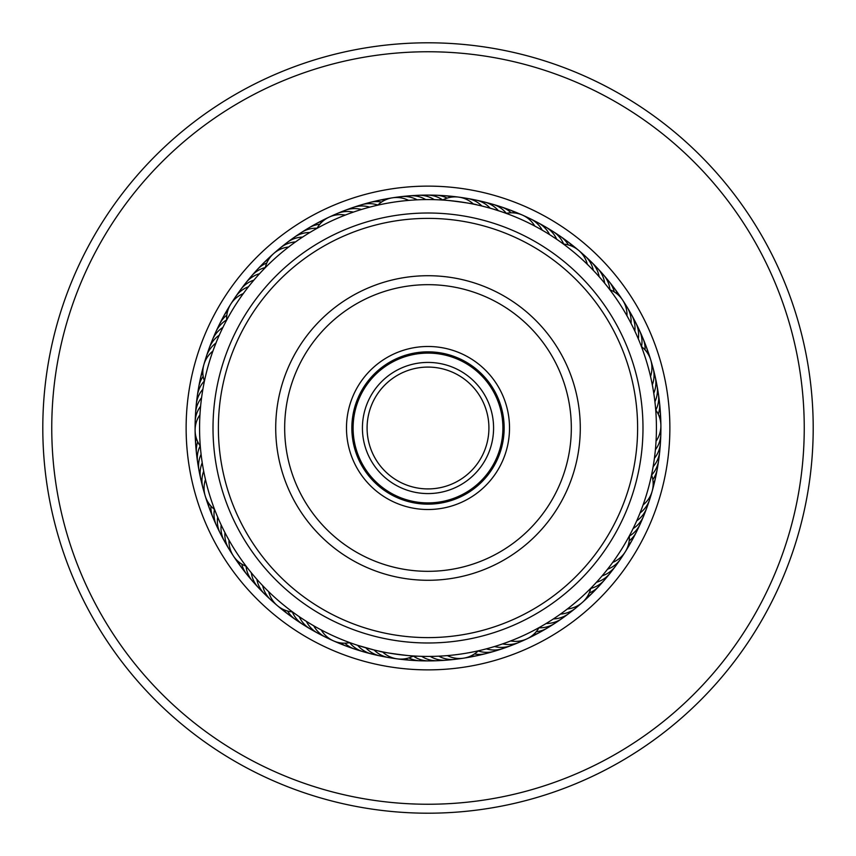 <?xml version="1.0" encoding="UTF-8"?>
<svg xmlns="http://www.w3.org/2000/svg" width="856" height="856" viewBox="0 0 856 856"><rect width="100%" height="100%" fill="white"/><g stroke="black" fill="none" stroke-linecap="round" stroke-linejoin="round"><path stroke-width="1.28" d="M488.915 428A60.915 60.915 0 0 1 428 488.915A60.915 60.915 0 0 1 367.085 428A60.915 60.915 0 0 1 428 367.085A60.915 60.915 0 0 1 488.915 428M493.58 428A65.58 65.58 0 0 1 428 493.58A65.58 65.58 0 0 1 362.42 428A65.58 65.58 0 0 1 428 362.42A65.58 65.58 0 0 1 493.58 428M502.9 428A74.9 74.9 0 0 1 428 502.9A74.9 74.9 0 0 1 353.1 428A74.9 74.9 0 0 1 428 353.1A74.9 74.9 0 0 1 502.9 428M255.013 278.821L253.879 280.137A26.878 26.878 0 0 0 240.579 289.724A26.878 26.878 78.8 0 1 253.879 280.137M249.545 285.401L248.465 286.76A26.878 26.878 -103.4 0 0 233.356 300.649M244.324 292.185L243.307 293.587A26.878 26.878 0 0 0 226.68 320.058M225.898 321.535L227.589 318.379M359.488 210.084L361.467 209.474A26.878 26.878 0 0 0 345.086 210.341A26.878 26.878 111.5 0 1 361.467 209.474M351.377 212.802L353.325 212.117A26.878 26.878 -70.6 0 0 333.112 215.637M343.374 215.819L345.3 215.07A26.878 26.878 0 0 0 316.998 228.349M316.506 228.627L318.646 227.45M462.978 198.046A26.878 26.878 -37.9 0 1 481.896 206.018L490.178 208.19A26.878 26.878 0 0 0 475.925 200.069A26.878 26.878 144.2 0 1 490.178 208.19M458.698 197.115A26.878 26.878 0 0 0 442.552 200.036L439.331 199.844C438.818 198.924 477.391 204.049 476.653 204.809L473.55 204.156A26.878 26.878 0 0 0 458.72 197.126M601.212 279.067L599.147 276.702A26.878 26.878 0 0 0 591.539 262.161A26.878 26.878 177 0 1 599.147 276.702M591.881 268.859L593.358 270.4A26.878 26.878 -5.2 0 0 581.748 253.462M585.804 262.835L587.334 264.311A26.878 26.878 0 0 0 563.494 244.088M562.991 243.725L564.96 245.18M654.23 396.328L653.77 393.246A26.878 26.878 0 0 0 655.236 376.908A26.878 26.878 -150.3 0 1 653.77 393.246M652.882 387.875L652.315 384.815A26.878 26.878 27.5 0 0 651.705 364.292M650.046 374.34L650.539 376.437A26.878 26.878 0 0 0 641.412 346.541M641.187 345.931L642.043 348.21M635.452 523.637L636.725 520.822A26.878 26.878 0 0 0 646.783 507.875M638.886 515.793L640.053 512.937A26.878 26.878 60.3 0 0 650.635 495.357M642.032 507.833L643.081 504.933A26.878 26.878 0 0 0 651.577 474.845L651.223 476.492M555.244 617.711L553.404 618.931A26.878 26.878 0 0 0 568.876 613.474A26.878 26.878 -84.9 0 1 553.404 618.931M562.264 612.81L560.466 614.105A26.878 26.878 93 0 0 578.881 605.021M569.09 607.653L567.346 609.012A26.878 26.878 0 0 0 590.758 588.286M591.25 587.783L589.538 589.517M432.515 656.392L430.268 656.424A26.878 26.878 0 0 0 446.233 660.201A26.878 26.878 -52.1 0 1 430.268 656.424M435.8 656.295L438.828 656.178A26.878 26.878 125.7 0 0 459.223 658.489M449.593 655.407L447.367 655.61A26.878 26.878 0 0 0 478.258 650.838M478.975 650.667L476.599 651.202M307.914 622.323L306.416 621.392A26.878 26.878 0 0 0 317.801 633.194A26.878 26.878 -19.4 0 1 306.416 621.392M312.461 625.062L313.745 625.811A26.878 26.878 158.4 0 0 329.646 638.779M319.919 629.246L321.235 629.952A26.878 26.878 0 0 0 349.815 642.631L351.463 643.231M220.548 523.626L221.169 524.953A26.878 26.878 0 0 0 224.358 541.046A26.878 26.878 13.3 0 1 221.169 524.953M224.272 531.33L224.946 532.635A26.878 26.878 -168.8 0 0 231.302 552.152M228.285 538.884L229.001 540.168A26.878 26.878 0 0 0 246.186 566.287M247.363 567.817L245.191 564.971M201.984 394.83L201.577 397.74A26.878 26.878 0 0 0 195.575 412.999A26.878 26.878 46 0 1 201.577 397.74M200.743 404.802L200.604 406.247A26.878 26.878 -136.1 0 0 195.414 426.095M311.306 231.623L309.819 232.511A26.878 26.878 -100.1 0 0 304.65 232.971A26.878 26.878 0 0 0 294.154 237.38A26.878 26.878 79.9 0 1 304.65 232.971M304.03 236.128L302.585 237.08A26.878 26.878 -102.3 0 0 297.428 237.722A26.878 26.878 77.7 0 0 283.85 245.458M293.865 243.093L295.523 241.906A26.878 26.878 75.6 0 0 290.398 242.751A26.878 26.878 -104.4 0 0 277.109 250.99M264.065 268.923L266.58 266.366M290.024 245.95L288.643 246.999A26.878 26.878 0 0 0 265.232 267.725M423.645 199.609L425.71 199.576A26.878 26.878 -69.6 0 0 421.024 197.34A26.878 26.878 110.4 0 0 405.423 196.506M415.096 199.93L417.161 199.823A26.878 26.878 108.3 0 0 412.389 197.768A26.878 26.878 -71.7 0 0 396.767 197.511M377.175 205.29L379.561 204.766M406.557 200.571L408.622 200.39A26.878 26.878 0 0 0 377.721 205.173M548.225 233.763L549.573 234.608A26.878 26.878 -36.8 0 0 546.834 230.189A26.878 26.878 143.2 0 0 534.165 221.041M540.864 229.397L542.244 230.189A26.878 26.878 141 0 0 539.344 225.877A26.878 26.878 -39 0 0 526.333 217.21M533.341 225.31L534.754 226.048A26.878 26.878 0 0 0 506.174 213.358L507.897 214M637.474 336.89L638.319 338.848A26.878 26.878 -2 0 0 638.597 333.658A26.878 26.878 0 0 0 635.719 322.648A26.878 26.878 178 0 1 638.597 333.658M633.922 329.111L634.831 331.037A26.878 26.878 -4.1 0 0 634.917 325.836A26.878 26.878 175.9 0 0 631.632 314.933M630.07 321.471L631.054 323.354A26.878 26.878 173.8 0 0 630.947 318.165A26.878 26.878 -6.2 0 0 624.687 303.837M609.429 289.21L610.906 291.158M625.939 313.97L626.988 315.821A26.878 26.878 0 0 0 609.804 289.703M655.589 447.592L655.396 449.742A26.878 26.878 -153.5 0 0 658.114 445.323A26.878 26.878 26.5 0 0 660.586 429.883M655.664 409.307L655.857 411.736M656.167 439.053L656.049 441.215A26.878 26.878 0 0 0 655.717 409.949M603.534 574.183L602.121 575.853A26.878 26.878 61.4 0 0 606.883 573.777A26.878 26.878 -118.6 0 0 617.743 562.531M629.642 535.332L628.486 537.482M613.987 560.637L612.703 562.403A26.878 26.878 0 0 0 629.331 535.931M504.773 643.145L502.686 643.883A26.878 26.878 -88.1 0 0 507.843 644.515A26.878 26.878 91.9 0 0 522.909 640.352M539.633 627.298L537.504 628.475M512.776 640.117L510.722 640.93A26.878 26.878 0 0 0 539.023 627.641M393.032 657.954A26.878 26.878 124.7 0 1 378.106 653.31A26.878 26.878 -55.3 0 1 374.115 649.982L357.648 645.328A26.878 26.878 129 0 0 361.382 648.944A26.878 26.878 0 0 0 371.59 653.973A26.878 26.878 -51 0 1 361.382 648.944M416.829 656.156C417.343 657.087 378.769 651.994 379.508 651.223L382.471 651.844A26.878 26.878 0 0 0 413.459 655.974L416.829 656.156M250.369 571.637L251.322 572.792A26.878 26.878 161.7 0 0 252.509 577.853A26.878 26.878 0 0 0 258.373 587.601A26.878 26.878 -18.3 0 1 252.509 577.853M255.88 578.185L256.864 579.309A26.878 26.878 159.5 0 0 258.245 584.316A26.878 26.878 -20.5 0 0 264.472 593.85M264.226 587.248L262.653 585.611A26.878 26.878 -22.6 0 0 264.215 590.565A26.878 26.878 157.4 0 0 274.262 602.549M294.057 613.046L291.168 610.917M267.607 590.651L268.677 591.699A26.878 26.878 0 0 0 292.517 611.922M200.925 452.824L201.085 454.29A26.878 26.878 -165.6 0 0 199.352 459.18A26.878 26.878 0 0 0 199.009 470.565A26.878 26.878 14.4 0 1 199.352 459.18M202.005 461.32L202.23 462.764A26.878 26.878 -167.7 0 0 200.679 467.729A26.878 26.878 12.3 0 0 200.764 479.114M203.418 469.762L203.685 471.207A26.878 26.878 10.1 0 0 202.326 476.214A26.878 26.878 -169.9 0 0 204.306 491.719M215.284 511.278L214.011 507.94M205.14 478.14L205.461 479.574A26.878 26.878 0 0 0 214.589 509.481M223.523 326.157L222.892 327.431A26.878 26.878 -132.9 0 0 218.794 330.619A26.878 26.878 0 0 0 212.352 340.003A26.878 26.878 47.1 0 1 218.794 330.619M213.39 349.73L216.803 340.945M200.036 413.341L199.951 414.775A26.878 26.878 0 0 0 200.283 446.04M200.443 447.988L200.154 444.425M213.914 348.317L212.909 351.078A26.878 26.878 0 0 0 204.424 381.166L204.755 379.593M260.716 272.443L261.743 271.341M367.705 207.666L372.799 206.339M493.227 209.078L501.381 211.678M603.33 281.581L606.669 285.658M437.47 199.769L434.27 199.651A26.878 26.878 -67.4 0 0 429.669 197.244A26.878 26.878 0 0 0 418.456 195.286A26.878 26.878 112.6 0 1 429.669 197.244M559.343 241.103L556.732 239.295A26.878 26.878 -34.7 0 0 554.164 234.779A26.878 26.878 0 0 0 545.786 227.065A26.878 26.878 145.3 0 1 554.164 234.779M652.582 469.773L653.128 466.702A26.878 26.878 30.8 0 0 656.167 462.497A26.878 26.878 0 0 0 659.708 451.679M653.984 461.331L654.423 458.249A26.878 26.878 28.6 0 0 657.301 453.926A26.878 26.878 -151.4 0 0 660.351 438.593M647.917 489.771A228.434 228.434 0 0 0 489.771 208.083A228.434 228.434 0 0 0 208.083 366.229A228.434 228.434 0 0 0 366.229 647.917A228.434 228.434 0 0 0 647.917 489.771M362.933 646.965L365.844 647.81A26.878 26.878 126.8 0 0 369.706 651.277A26.878 26.878 -53.2 0 0 384.44 656.477M491.612 647.393L494.543 646.526A26.878 26.878 94.1 0 0 499.669 647.35A26.878 26.878 -85.9 0 0 514.884 643.755M483.351 649.629L486.315 648.869A26.878 26.878 96.2 0 0 491.408 649.886A26.878 26.878 0 0 0 502.718 648.602A26.878 26.878 -83.8 0 1 491.408 649.886M605.62 571.648L607.546 569.229A26.878 26.878 -120.8 0 0 612.222 566.982A26.878 26.878 59.2 0 0 622.644 555.33M594.364 584.541L596.461 582.273A26.878 26.878 63.5 0 0 601.297 580.379A26.878 26.878 0 0 0 610.125 573.188A26.878 26.878 -116.5 0 1 601.297 580.379M217.103 515.783L216.536 514.403M353.014 643.776L348.253 642.064M298.016 615.849L296.797 614.993M423.955 656.392L418.691 656.242M548.054 622.344L543.539 625.062M633.836 527.071L631.717 531.341M414.111 195.821A26.878 26.878 112.6 0 1 418.445 195.286A26.878 26.878 0 0 0 414.111 195.821M442.691 199.962A26.878 26.878 114.7 0 0 438.315 197.469A26.878 26.878 -65.3 0 0 422.81 195.457M447.142 198.111A26.878 26.878 116.9 0 0 446.939 198.014A26.878 26.878 -63.1 0 0 431.531 195.425M440.241 195.724A26.878 26.878 119 0 1 444.606 195.682A26.878 26.878 0 0 0 440.241 195.724M444.617 195.682A26.878 26.878 119 0 1 451.583 197.126A26.878 26.878 0 0 0 444.628 195.682M448.929 196.345A26.878 26.878 121.2 0 1 455.991 196.901M215.937 343.074A26.878 26.878 42.8 0 0 212.085 346.552A26.878 26.878 -137.2 0 0 205.365 360.665M629.203 311.295A26.878 26.878 175.9 0 1 631.621 314.922M267.832 596.664A26.878 26.878 -20.5 0 1 264.483 593.861M202.07 483.298A26.878 26.878 12.3 0 1 200.764 479.125M219.275 335.188A26.878 26.878 -135 0 0 215.284 338.527A26.878 26.878 45 0 0 208.04 352.372M541.837 225.171A26.878 26.878 145.3 0 1 545.775 227.054A26.878 26.878 0 0 0 541.837 225.171M635.708 322.626A26.878 26.878 0 0 0 633.429 318.914A26.878 26.878 178 0 1 635.719 322.626M659.708 451.647A26.878 26.878 0 0 0 659.794 447.292A26.878 26.878 -149.2 0 1 656.167 462.497M612.564 569.55A26.878 26.878 -116.5 0 1 610.135 573.167A26.878 26.878 0 0 0 612.564 569.55M506.741 646.858A26.878 26.878 -83.8 0 1 502.74 648.591A26.878 26.878 0 0 0 506.741 646.858M375.912 654.69A26.878 26.878 -51 0 1 371.611 653.984A26.878 26.878 0 0 0 375.912 654.69M261.626 590.544A26.878 26.878 -18.3 0 1 258.384 587.623A26.878 26.878 0 0 0 261.626 590.544M200.154 474.791A26.878 26.878 14.4 0 1 199.009 470.586A26.878 26.878 0 0 0 200.154 474.791M211.025 344.187A26.878 26.878 47.1 0 1 212.341 340.025A26.878 26.878 0 0 0 211.025 344.187M290.783 240.183A26.878 26.878 79.9 0 1 294.143 237.401A26.878 26.878 0 0 0 290.783 240.183M563.644 244.099A26.878 26.878 147.5 0 0 561.311 239.637A26.878 26.878 -32.5 0 0 549.359 229.569M641.54 346.637A26.878 26.878 -179.8 0 0 641.989 341.619A26.878 26.878 0.2 0 0 637.367 326.682M651.63 474.994A26.878 26.878 -147.1 0 0 654.722 471.025A26.878 26.878 32.9 0 0 658.906 455.959M590.726 588.436A26.878 26.878 -114.4 0 0 595.466 586.767A26.878 26.878 65.6 0 0 607.139 576.366M478.151 650.945A26.878 26.878 -81.6 0 0 483.052 652.101A26.878 26.878 98.4 0 0 498.492 649.661M349.655 642.663A26.878 26.878 -48.9 0 0 353.154 646.291A26.878 26.878 131.1 0 0 367.459 652.582M246.036 566.233A26.878 26.878 -16.2 0 0 247.02 571.166A26.878 26.878 163.8 0 0 255.655 584.199M200.186 445.912A26.878 26.878 16.6 0 0 198.346 450.598A26.878 26.878 -163.4 0 0 198.571 466.22M226.669 319.898A26.878 26.878 49.3 0 0 222.581 322.851A26.878 26.878 -130.7 0 0 214.321 336.119M317.073 228.22A26.878 26.878 82 0 0 312.044 228.488A26.878 26.878 -98 0 0 297.92 235.175M568.384 244.955A26.878 26.878 149.6 0 0 568.277 244.763A26.878 26.878 -30.4 0 0 556.71 234.255M645.06 349.911A26.878 26.878 -177.7 0 0 645.071 349.697A26.878 26.878 2.3 0 0 641.016 334.6M652.818 479.66A26.878 26.878 -144.9 0 0 652.946 479.478A26.878 26.878 35.1 0 0 657.697 464.594M589.206 593.005A26.878 26.878 -112.2 0 0 589.41 592.93A26.878 26.878 67.8 0 0 601.458 582.968M474.395 653.963A26.878 26.878 -79.5 0 0 474.62 654.005A26.878 26.878 100.5 0 0 490.135 652.144M344.872 643.177A26.878 26.878 -46.8 0 0 345.032 643.338A26.878 26.878 133.2 0 0 359.092 650.153M241.724 564.083A26.878 26.878 -14 0 0 241.788 564.297A26.878 26.878 166 0 0 249.92 577.629M197.725 441.771A26.878 26.878 18.7 0 0 197.661 441.974A26.878 26.878 -161.3 0 0 197.297 457.607M226.84 315.094A26.878 26.878 51.4 0 0 226.669 315.233A26.878 26.878 -128.6 0 0 217.916 328.18M319.812 224.261A26.878 26.878 84.2 0 0 319.598 224.283A26.878 26.878 -95.8 0 0 305.228 230.446M563.869 239.22A26.878 26.878 151.8 0 1 572.664 246.528A26.878 26.878 0 0 0 563.869 239.22M644.365 342.646A26.878 26.878 -175.5 0 1 646.227 346.594A26.878 26.878 0 0 0 644.365 342.646M646.227 346.605A26.878 26.878 -175.5 0 1 647.81 353.549A26.878 26.878 0 0 0 646.227 346.616M655.589 477.488A26.878 26.878 0 0 0 656.167 473.175A26.878 26.878 -142.8 0 1 653.171 484.207A26.878 26.878 0 0 0 655.589 477.52M595.53 589.356A26.878 26.878 -110.1 0 1 592.705 592.684A26.878 26.878 0 0 0 595.53 589.356M592.694 592.694A26.878 26.878 -110.1 0 1 587.034 597.017A26.878 26.878 0 0 0 592.684 592.694M481.693 654.316A26.878 26.878 -77.3 0 1 477.52 655.589A26.878 26.878 0 0 0 481.693 654.316M477.509 655.589A26.878 26.878 -77.3 0 1 470.415 656.167A26.878 26.878 0 0 0 477.498 655.589M346.627 646.237A26.878 26.878 0 0 0 350.821 647.414A26.878 26.878 -44.6 0 1 340.324 642.877A26.878 26.878 0 0 0 346.594 646.227M244.441 570.856A26.878 26.878 -11.9 0 1 238.075 561.365A26.878 26.878 0 0 0 244.441 570.856M195.682 444.639A26.878 26.878 0 0 0 196.345 448.94A26.878 26.878 20.8 0 1 196.12 437.512A26.878 26.878 0 0 0 195.682 444.606M223.566 316.399A26.878 26.878 0 0 0 221.8 320.379A26.878 26.878 53.6 0 1 227.792 310.642A26.878 26.878 0 0 0 223.587 316.367M312.718 225.984A26.878 26.878 86.3 0 1 316.367 223.587A26.878 26.878 0 0 0 312.718 225.984M316.378 223.577A26.878 26.878 86.3 0 1 323.022 221.03A26.878 26.878 0 0 0 316.388 223.577M570.845 244.441A26.878 26.878 153.9 0 1 576.495 248.721M647.414 350.81A26.878 26.878 -173.4 0 1 649.843 357.466M654.316 481.682A26.878 26.878 -140.6 0 1 652.764 488.594M589.367 595.519A26.878 26.878 -107.9 0 1 584.327 600.495M473.186 656.167A26.878 26.878 -75.2 0 1 468.96 657.28M468.949 657.28A26.878 26.878 -75.2 0 1 466.253 657.622M342.657 644.375A26.878 26.878 -42.5 0 1 336.034 641.85M239.22 563.879A26.878 26.878 -9.7 0 1 235.015 558.187M195.724 440.252A26.878 26.878 23 0 1 195.264 433.179M225.973 312.729A26.878 26.878 55.7 0 1 229.408 306.534M320.369 221.8A26.878 26.878 88.5 0 1 326.607 218.451M341.127 212.234A26.878 26.878 111.5 0 1 345.064 210.351A26.878 26.878 0 0 0 341.127 212.234M349.269 209.131A26.878 26.878 113.6 0 1 353.282 207.398M353.293 207.398A26.878 26.878 113.6 0 1 369.696 207.131M357.53 206.339A26.878 26.878 -64.2 0 1 377.849 205.044M365.876 203.856A26.878 26.878 117.9 0 1 381.594 202.027M374.318 201.684A26.878 26.878 120.1 0 1 385.585 199.833A26.878 26.878 0 0 0 374.318 201.684M471.57 199.523A26.878 26.878 144.2 0 1 475.893 200.069A26.878 26.878 0 0 0 471.57 199.523M591.517 262.139A26.878 26.878 0 0 0 588.179 259.347A26.878 26.878 177 0 1 591.528 262.15M655.236 376.875A26.878 26.878 0 0 0 653.931 372.724A26.878 26.878 -150.3 0 1 655.236 376.886M646.794 507.843A26.878 26.878 0 0 0 647.949 503.649A26.878 26.878 -117.6 0 1 636.725 520.822M572.14 610.553A26.878 26.878 -84.9 0 1 568.898 613.463A26.878 26.878 0 0 0 572.14 610.553M450.566 659.505A26.878 26.878 -52.1 0 1 446.254 660.19A26.878 26.878 0 0 0 450.566 659.505M321.824 634.949A26.878 26.878 -19.4 0 1 317.822 633.205A26.878 26.878 0 0 0 321.824 634.949M226.797 544.694A26.878 26.878 13.3 0 1 224.368 541.067A26.878 26.878 0 0 0 226.797 544.694M195.65 417.386A26.878 26.878 46 0 1 195.575 413.031A26.878 26.878 0 0 0 195.65 417.386M238.268 293.447A26.878 26.878 78.8 0 1 240.557 289.745A26.878 26.878 0 0 0 238.268 293.447M480.098 201.31A26.878 26.878 146.4 0 1 484.41 202.027M484.421 202.027A26.878 26.878 146.4 0 1 498.363 210.672M594.385 265.467A26.878 26.878 179.1 0 1 604.689 283.218M655.846 381.22A26.878 26.878 -148.2 0 1 656.991 385.435M656.991 385.446A26.878 26.878 -148.2 0 1 654.915 401.732M644.964 511.835A26.878 26.878 -115.4 0 1 633.098 528.58M565.206 615.817A26.878 26.878 -82.7 0 1 546.16 623.5M441.878 660.179A26.878 26.878 -50 0 1 421.708 656.349M314.141 630.829A26.878 26.878 -17.3 0 1 299.258 616.695M222.56 537.076A26.878 26.878 15.5 0 1 217.681 517.142M196.206 408.697A26.878 26.878 48.2 0 1 196.292 404.332M196.292 404.31A26.878 26.878 48.2 0 1 202.872 389.277M243.436 286.439A26.878 26.878 80.9 0 1 259.55 273.717M488.551 203.428A26.878 26.878 -31.5 0 1 506.345 213.326M600.356 271.812A26.878 26.878 1.3 0 1 609.975 289.767M657.44 389.79A26.878 26.878 34 0 1 655.824 410.088M641.668 519.902A26.878 26.878 66.7 0 1 629.342 536.102M558.069 620.825A26.878 26.878 99.4 0 1 538.938 627.79M433.168 660.543A26.878 26.878 132.2 0 1 413.309 656.049M306.63 626.421A26.878 26.878 164.9 0 1 292.345 611.901M218.622 529.308A26.878 26.878 -162.4 0 1 214.449 509.374M197.094 400.02A26.878 26.878 -129.7 0 1 204.359 381.006M248.871 279.623A26.878 26.878 -96.9 0 1 265.274 267.554M496.919 205.847A26.878 26.878 150.7 0 1 511.139 212.812M606.091 278.382A26.878 26.878 -176.6 0 1 609.098 281.538M609.108 281.549A26.878 26.878 -176.6 0 1 614.276 291.917M658.703 398.415A26.878 26.878 -143.9 0 1 658.275 414.229M638.084 527.842A26.878 26.878 -111.1 0 1 629.171 540.917M550.75 625.565A26.878 26.878 -78.4 0 1 536.188 631.749M424.458 660.575A26.878 26.878 -45.7 0 1 408.858 657.89M299.279 621.734A26.878 26.878 -13 0 1 287.605 611.045M214.974 521.39A26.878 26.878 19.8 0 1 210.929 506.089M198.303 391.395A26.878 26.878 52.5 0 1 198.72 387.051M198.72 387.03A26.878 26.878 52.5 0 1 203.172 376.34M254.553 273.021A26.878 26.878 85.2 0 1 257.249 269.587M257.26 269.576A26.878 26.878 85.2 0 1 266.794 262.985M505.2 208.586A26.878 26.878 152.8 0 1 509.395 209.774A26.878 26.878 0 0 0 505.2 208.586M509.416 209.784A26.878 26.878 152.8 0 1 515.676 213.123A26.878 26.878 0 0 0 509.416 209.784M611.569 285.155A26.878 26.878 -174.5 0 1 617.936 294.635A26.878 26.878 0 0 0 611.569 285.155M659.655 407.071A26.878 26.878 -141.7 0 1 660.318 411.383A26.878 26.878 0 0 0 659.655 407.071M660.318 411.404A26.878 26.878 -141.7 0 1 659.88 418.488A26.878 26.878 0 0 0 660.318 411.404M634.189 535.631A26.878 26.878 -109 0 1 632.423 539.622A26.878 26.878 0 0 0 634.189 535.631M632.413 539.644A26.878 26.878 -109 0 1 628.218 545.368A26.878 26.878 0 0 0 632.413 539.644M543.271 630.027A26.878 26.878 -76.3 0 1 532.978 634.981A26.878 26.878 0 0 0 543.271 630.027M411.394 660.318A26.878 26.878 0 0 0 415.749 660.276A26.878 26.878 -43.5 0 1 404.417 658.874A26.878 26.878 0 0 0 411.362 660.318M292.11 616.78A26.878 26.878 -10.8 0 1 283.336 609.472A26.878 26.878 0 0 0 292.11 616.78M211.625 513.343A26.878 26.878 21.9 0 1 208.19 502.451A26.878 26.878 0 0 0 211.625 513.343M199.833 382.814A26.878 26.878 54.6 0 1 200.411 378.491A26.878 26.878 0 0 0 199.833 382.814M200.411 378.47A26.878 26.878 54.6 0 1 202.829 371.793A26.878 26.878 0 0 0 200.411 378.47M260.481 266.633A26.878 26.878 87.4 0 1 263.306 263.306A26.878 26.878 0 0 0 260.481 266.633M263.316 263.295A26.878 26.878 87.4 0 1 268.966 258.983A26.878 26.878 0 0 0 263.327 263.295M460.25 353.132A81.523 81.523 0 0 1 502.868 460.25A81.523 81.523 0 0 1 395.75 502.868A81.523 81.523 0 0 1 353.132 395.75A81.523 81.523 0 0 1 460.25 353.132M397.869 497.935A76.141 76.141 0 0 0 497.935 458.131A76.141 76.141 0 0 0 458.131 358.065A76.141 76.141 0 0 0 358.065 397.869A76.141 76.141 0 0 0 397.869 497.935M510.936 235.486A209.624 209.624 0 0 0 235.486 345.064A209.624 209.624 0 0 0 345.064 620.514A209.624 209.624 0 0 0 620.514 510.936A209.624 209.624 0 0 0 510.936 235.486M342.935 625.447A214.995 214.995 0 0 1 230.553 342.935A214.995 214.995 0 0 1 513.065 230.553A214.995 214.995 0 0 1 625.447 513.065A214.995 214.995 0 0 1 342.935 625.447M488.252 288.14A152.293 152.293 0 0 1 567.86 488.252A152.293 152.293 0 0 1 367.748 567.86A152.293 152.293 0 0 1 288.14 367.748A152.293 152.293 0 0 1 488.252 288.14M371.29 559.631A143.327 143.327 0 0 0 559.631 484.71A143.327 143.327 0 0 0 484.71 296.369A143.327 143.327 0 0 0 296.369 371.29A143.327 143.327 0 0 0 371.29 559.631M428 195.093A232.907 232.907 0 0 1 660.907 428A232.907 232.907 0 0 1 428 660.907A232.907 232.907 0 0 1 195.093 428A232.907 232.907 0 0 1 428 195.093A232.907 232.907 0 0 0 195.093 428A232.907 232.907 0 0 0 428 660.907M428 42.8A385.2 385.2 0 0 1 813.2 428A385.2 385.2 0 0 1 428 813.2A385.2 385.2 0 0 1 42.8 428A385.2 385.2 0 0 1 428 42.8M428 51.756A376.244 376.244 0 0 1 804.244 428A376.244 376.244 0 0 1 428 804.244A376.244 376.244 0 0 1 51.756 428A376.244 376.244 0 0 1 428 51.756M428 186.126A241.874 241.874 0 0 1 669.874 428A241.874 241.874 0 0 1 428 669.874A241.874 241.874 0 0 1 186.126 428A241.874 241.874 0 0 1 428 186.126"/></g></svg>
